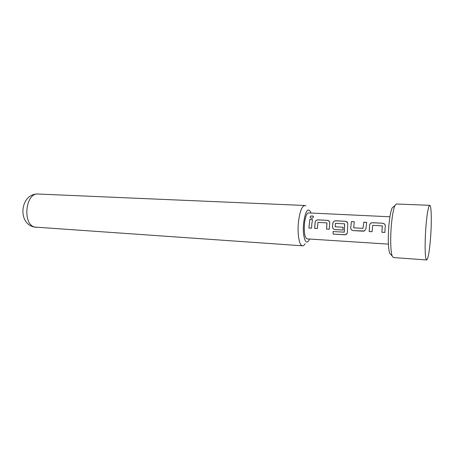 <?xml version="1.0" encoding="UTF-8"?>
<svg xmlns="http://www.w3.org/2000/svg" width="454" height="454" viewBox="0 0 454 454"><rect width="100%" height="100%" fill="white"/><g stroke="black" fill="none" stroke-linecap="round" stroke-linejoin="round"><path stroke-width="0.68" d="M312.182 215.877L313.391 216.439C313.589 217.443 312.937 218.051 311.438 218.261L310.224 217.602C309.974 216.547 310.627 215.973 312.182 215.877L313.481 216.717M390.922 254.62L389.634 253.201C388.176 247.992 387.909 238.923 388.834 225.996C389.634 217.103 390.752 211.07 392.177 207.898L393.612 206.632M429.745 205.322L396.342 203.999L394.997 205.424C393.442 208.931 392.216 215.661 391.325 225.61C390.23 238.322 390.644 251.964 392.16 255.977L393.34 257.543L426.681 259.966L425.994 258.825C424.921 255.296 424.836 240.932 425.869 227.443C426.72 216.723 427.742 209.703 428.939 206.377L429.745 205.322C431.419 205.083 431.788 221.756 430.591 237.482C429.484 251.346 428.179 258.837 426.681 259.966M310.99 213.022L310.451 211.575C307.659 207.609 305.4 211.32 303.669 222.71C302.194 235.376 305.599 246.414 308.834 240.399L309.526 239.025M305.911 205.985L304.787 205.492C301.921 206.054 299.827 211.439 298.499 221.66C297.268 232.533 298.885 244.031 301.734 245.54L302.523 245.813C303.408 245.858 304.282 245.177 305.145 243.775M385.128 227.738L384.856 232.448L381.91 232.278L382.285 225.876L372.711 225.315L372.076 231.71L369.176 231.54L369.641 224.968C370.01 223.51 371.02 222.755 372.672 222.698L382.887 223.232L384.844 224.162L385.321 225.808L385.128 227.738M366.168 226.705L366.02 228.697L364.324 230.961L353.223 230.626C351.623 230.365 350.777 229.435 350.692 227.84L351.407 221.597L354.239 221.739L353.728 227.823L362.962 228.345L363.83 222.239L366.701 222.386L366.168 226.705M347.645 225.695L347.372 232.567L346.725 234.168L344.847 234.792L333.162 234.082L333.043 231.546L344.183 232.159L344.643 223.85L335.512 223.323L335.171 226.784L343.099 227.233L342.974 230.036L334.984 229.571C333.418 229.315 332.589 228.396 332.51 226.818L332.89 222.999C333.281 221.58 334.269 220.843 335.846 220.786L345.596 221.291L347.384 222.119L347.855 223.805L347.645 225.695M329.542 224.707L329.275 229.242L326.522 229.071L326.925 222.891L317.999 222.364L317.346 228.544L314.639 228.379L315.144 222.034C315.541 220.633 316.517 219.901 318.067 219.844L327.589 220.349L329.303 221.138L329.763 222.829L329.542 224.707M311.853 223.743L311.586 228.203L308.902 228.044L309.815 219.413L312.494 219.549L311.853 223.743M388.391 244.121L307.023 238.866C304.713 237.59 303.868 232.414 304.492 223.34C305.332 216.757 306.66 213.278 308.476 212.903L389.924 216.785M311.586 228.186L308.936 228.027L309.815 219.413M309.844 219.475L312.483 219.617M310.133 217.404C310.184 216.49 310.871 216.013 312.199 215.979M317.346 228.521L314.679 228.362L315.172 222.08C315.558 220.678 316.534 219.952 318.089 219.912L318.067 219.844M329.275 229.225L326.557 229.054L326.971 223.033M318.089 219.912L327.589 220.349M327.612 220.417L329.513 221.501M347.015 233.742L344.875 234.729L333.162 234.082M333.191 234.02L333.077 231.546M342.974 230.019L335.012 229.554C333.446 229.298 332.623 228.385 332.538 226.824L332.913 223.045C333.293 221.626 334.28 220.894 335.869 220.854L345.596 221.291M345.613 221.359L347.616 222.551M343.099 227.238L335.171 226.784M344.274 231.988L344.694 223.987M364.897 230.711L363.24 231.177L353.252 230.609C351.651 230.348 350.806 229.429 350.721 227.846L350.692 227.84M353.757 227.834L362.984 228.351L363.83 222.239M363.853 222.307L366.696 222.454M350.721 227.846L351.407 221.597M351.43 221.666L354.228 221.807M372.076 231.688L369.198 231.523L369.658 225.014C370.021 223.555 371.031 222.806 372.689 222.766L372.672 222.698M384.861 232.425L381.933 232.261L382.336 226.018M372.689 222.766L382.887 223.232M382.898 223.3L384.867 224.231L385.128 224.77M36.263 227.363L33.494 226.881C16.974 222.46 20.748 193.109 38.13 194.034C25.56 192.451 22.195 224.282 34.697 227.074L302.523 245.813M389.634 253.201L392.16 255.977M38.13 194.034L304.787 205.492M392.177 207.898L394.997 205.424"/></g></svg>
